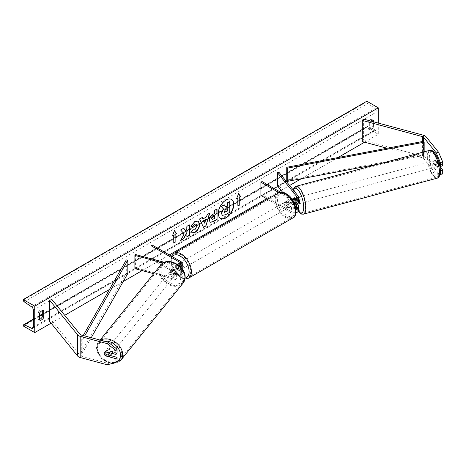 <?xml version="1.0" encoding="UTF-8"?>
<svg xmlns="http://www.w3.org/2000/svg" width="466" height="466" viewBox="0 0 466 466"><rect width="100%" height="100%" fill="white"/><g stroke="black" fill="none" stroke-linecap="round" stroke-linejoin="round"><path stroke-width="0.35" stroke-dasharray="2.33 1.75" d="M297.617 204.137L295.992 202.127A3.239 1.118 74.9 0 1 295.444 199.332A3.239 1.118 74.9 0 1 295.974 197.899L294.506 198.295L295.992 197.899L298.059 200.456A4.858 2.808 0 0 1 298.514 201.638M298.089 204.009L296.131 201.592L294.372 202.063A3.239 1.118 -105.1 0 1 293.976 199.728A3.239 1.118 -105.1 0 1 294.046 198.999A3.239 1.118 -105.1 0 0 293.976 199.728A3.239 1.118 -105.1 0 0 294.524 202.524L295.84 204.149M279.099 192.703L290.219 199.128L290.219 203.625A4.858 2.808 0 0 0 294.774 204.37M290.219 199.128A4.858 2.808 0 0 0 292.444 199.862M280.748 192.336L291.367 198.464A3.239 1.87 0 0 0 291.495 198.539M295.677 207.335A3.239 1.87 180 0 1 291.367 207.195L287.475 204.947A3.239 1.87 60 0 1 287.231 200.817A3.239 1.87 60 0 1 287.475 200.712L291.367 202.96A3.239 1.87 0 0 0 294.896 203.368A3.239 1.87 0 0 0 296.894 201.638A3.239 1.87 0 0 0 296.592 200.852L294.978 198.854M260.908 195.423L262.055 194.765L291.367 211.686A3.239 1.87 0 0 0 294.896 212.094A3.239 1.87 0 0 0 296.894 210.364A3.239 1.87 0 0 0 296.592 209.578L282.745 192.435M267.566 199.267L290.219 212.35A4.858 2.808 0 0 0 295.916 212.851M298.514 210.364A4.858 2.808 0 0 0 298.059 209.182L278.918 185.48L278.918 172.257M277.451 185.876L278.918 185.48M262.055 181.542L262.055 194.765M290.219 203.625L286.328 201.376A3.239 1.87 -120 0 0 286.083 201.481A3.239 1.87 -120 0 0 286.328 205.605L290.219 207.853L290.219 212.35M295.875 208.366A4.858 2.808 180 0 1 290.219 207.853M287.475 200.712L286.328 201.376M294.524 202.524L295.992 202.127M287.475 204.947L286.328 205.605M440.335 170.667L435.425 164.591A3.239 1.118 74.9 0 1 434.877 161.795A3.239 1.118 74.9 0 1 435.401 160.362A3.239 1.118 74.9 0 1 435.425 160.356L437.772 159.727L442.7 165.826M439.98 166.694L437.772 163.956A3.239 1.118 74.9 0 1 437.225 161.166A3.239 1.118 74.9 0 1 437.755 159.733A3.239 1.118 74.9 0 1 437.772 159.727M442.7 173.94L438.593 173.439L426.006 157.852A5.184 2.994 0 0 0 424.975 157.001A5.184 2.994 0 0 0 423.501 156.401L363.393 140.219L362.298 141.577M438.593 173.439L436.246 174.068L423.658 158.481A2.592 1.497 0 0 0 423.14 158.056A2.592 1.497 0 0 0 422.406 157.758L387.054 148.24M363.393 119.069L363.393 140.219M436.246 174.068L439.962 174.523M435.425 160.356L439.834 165.82M435.425 164.591L437.772 163.956M110.279 355.511L106.504 354.492L105.584 355.628M106.504 354.492A3.239 2.394 38.9 0 1 105.328 352.057A3.239 2.394 38.9 0 1 105.741 350.816A3.239 2.394 38.9 0 1 106.504 350.263L117.071 353.106M107.168 364.785L108.263 363.428L81.265 356.158A2.592 1.497 180 0 1 80.531 355.861A2.592 1.497 180 0 1 80.012 355.436L51.988 320.736L49.635 321.365M51.988 299.58L51.988 320.736M108.263 363.428L117.071 361.22M106.504 350.263L105.409 351.614M172.204 273.146L176.631 274.34A3.239 1.87 0 0 0 181.239 272.645A3.239 1.87 0 0 0 180.295 271.323L176.398 269.074A3.239 1.87 60 0 1 176.154 264.944A3.239 1.87 60 0 1 176.398 264.839L180.295 267.088A3.239 1.87 180 0 1 181.239 268.41A3.239 1.87 180 0 1 176.631 270.105L172.204 268.911A3.239 2.394 -141.1 0 0 171.447 269.47A3.239 2.394 -141.1 0 0 171.028 270.711A3.239 2.394 -141.1 0 0 172.204 273.146L171.517 273.991A3.239 2.394 38.9 0 1 170.346 271.562A3.239 2.394 38.9 0 1 170.76 270.315A3.239 2.394 38.9 0 1 171.517 269.762L175.95 270.956A4.858 2.808 180 0 0 182.55 269.4M180.057 266.459A4.858 2.808 180 0 1 175.95 266.459L163.018 262.975M181.437 261.933L181.437 266.43A4.858 2.808 180 0 1 182.858 268.41M179.165 265.661A3.239 1.87 180 0 1 176.631 265.608L164.364 262.306M152.126 245.011L152.126 258.234L181.437 275.156A4.858 2.808 180 0 1 182.858 277.136A4.858 2.808 180 0 1 175.95 279.682L153.675 273.682M152.126 258.234L150.978 258.892L180.295 275.82A3.239 1.87 180 0 1 181.239 277.136A3.239 1.87 180 0 1 176.631 278.831L135.583 267.781L134.895 268.632M181.437 266.43L177.546 264.181A3.239 1.87 -120 0 0 177.301 264.286A3.239 1.87 -120 0 0 177.546 268.41L181.437 270.659A4.858 2.808 0 0 1 182.858 272.645A4.858 2.808 0 0 1 175.95 275.185L171.517 273.991M135.583 254.558L135.583 267.781M176.398 264.839L177.546 264.181M172.204 268.911L171.517 269.762M176.398 269.074L177.546 268.41M290.481 202.716L287.213 200.829L285.839 201.621A3.239 1.87 60 0 1 285.856 201.609A3.239 1.87 60 0 1 287.475 201.772A3.239 1.87 60 0 1 289.106 203.508L290.481 202.716A3.239 1.87 -120 0 1 290.481 206.421L289.106 207.213A3.239 1.87 60 0 1 289.095 207.219A3.239 1.87 60 0 1 287.475 207.061A3.239 1.87 60 0 1 285.839 205.325L287.213 204.527L290.481 206.421M286.555 207.591A3.239 1.87 -120 0 0 288.174 207.749A3.239 1.87 -120 0 0 288.675 205.156A3.239 1.87 -120 0 0 286.555 202.302A3.239 1.87 -120 0 0 284.936 202.139A3.239 1.87 -120 0 0 284.441 204.737A3.239 1.87 -120 0 0 286.555 207.591M180.062 269.074A3.239 1.87 -120 0 0 181.682 269.231A3.239 1.87 -120 0 0 182.177 266.639A3.239 1.87 -120 0 0 180.062 263.785A3.239 1.87 -120 0 0 178.443 263.622A3.239 1.87 -120 0 0 177.948 266.22A3.239 1.87 -120 0 0 180.062 269.074M177.301 264.286L177.511 264.164A3.239 1.87 60 0 1 179.148 264.315A3.239 1.87 60 0 1 180.785 266.051L179.41 266.843A3.239 1.87 -120 0 1 179.41 270.548L180.785 269.756A3.239 1.87 60 0 1 180.767 269.762A3.239 1.87 60 0 1 179.148 269.604A3.239 1.87 60 0 1 177.511 267.863L176.136 268.661A3.239 1.87 -120 0 1 176.136 264.956L179.41 266.843M179.41 270.548L176.136 268.661M178.443 263.622L177.529 264.152A3.239 1.87 60 0 1 177.529 264.152L180.785 266.051M287.213 200.829A3.239 1.87 -120 0 0 287.213 204.527M289.106 203.508L285.839 201.621M285.839 205.325L289.106 207.213L288.174 207.749M177.511 267.863L180.785 269.756L181.682 269.231M181.21 268.41A3.239 1.87 -120 0 0 182.829 268.573A3.239 1.87 -120 0 0 183.324 265.975A3.239 1.87 -120 0 0 181.21 263.121A3.239 1.87 -120 0 0 179.591 262.964A3.239 1.87 -120 0 0 179.095 265.556A3.239 1.87 -120 0 0 181.21 268.41M285.413 202.96A3.239 1.87 60 0 1 287.528 205.815A3.239 1.87 60 0 1 287.033 208.413A3.239 1.87 60 0 1 285.413 208.25A3.239 1.87 60 0 1 283.299 205.395A3.239 1.87 60 0 1 283.794 202.803A3.239 1.87 60 0 1 285.413 202.96M285.413 216.527A13.374 7.724 60 0 1 276.676 204.743A13.374 7.724 60 0 1 278.726 194.019A13.374 7.724 60 0 1 285.413 194.683A13.374 7.724 60 0 1 294.151 206.473A13.374 7.724 60 0 1 292.1 217.191A13.374 7.724 60 0 1 285.413 216.527M181.21 254.844A13.374 7.724 -120 0 0 174.523 254.186A13.374 7.724 -120 0 0 172.472 264.904A13.374 7.724 -120 0 0 181.21 276.688A13.374 7.724 -120 0 0 187.897 277.352A13.374 7.724 -120 0 0 189.947 266.634A13.374 7.724 -120 0 0 181.21 254.844M434.976 160.508L437.615 159.797A3.239 1.118 -105.1 0 0 437.225 161.166A3.239 1.118 -105.1 0 0 437.615 163.502L439.572 165.919A3.239 1.118 -105.1 0 0 439.962 164.556A3.239 1.118 -105.1 0 0 439.572 162.22L436.927 162.931A3.239 1.118 -105.1 0 0 435.11 160.444A3.239 1.118 -105.1 0 0 434.976 160.508L436.927 162.931M436.147 165.581A3.239 1.118 -105.1 0 0 435.378 162.255A3.239 1.118 -105.1 0 0 433.933 160.758A3.239 1.118 -105.1 0 0 433.409 162.191A3.239 1.118 -105.1 0 0 434.178 165.517A3.239 1.118 -105.1 0 0 435.617 167.014A3.239 1.118 -105.1 0 0 436.147 165.581M298.514 198.312A3.239 1.118 -105.1 0 0 297.442 197.508A3.239 1.118 -105.1 0 0 296.912 198.941A3.239 1.118 -105.1 0 0 297.681 202.267A3.239 1.118 -105.1 0 0 299.125 203.759M294.547 198.318L296.131 197.887L298.089 200.31A3.239 1.118 -105.1 0 0 296.265 197.823A3.239 1.118 -105.1 0 0 296.131 197.887M298.089 200.31L296.324 200.782A3.239 1.118 -105.1 0 1 296.714 203.118A3.239 1.118 -105.1 0 1 296.65 203.846M296.131 201.592A3.239 1.118 -105.1 0 0 297.803 204.091M296.009 204.096L294.372 202.063M294.797 198.895L296.324 200.782M437.615 159.797L439.572 162.22M434.976 164.213A3.239 1.118 -105.1 0 0 436.793 166.7A3.239 1.118 -105.1 0 0 436.927 166.63L434.976 164.213L437.615 163.502M439.572 165.919L436.927 166.63M301.118 201.935A3.239 1.118 -105.1 0 0 300.349 198.603A3.239 1.118 -105.1 0 0 298.91 197.112A3.239 1.118 -105.1 0 0 298.38 198.545A3.239 1.118 -105.1 0 0 299.149 201.871A3.239 1.118 -105.1 0 0 300.593 203.368A3.239 1.118 -105.1 0 0 301.118 201.935M431.941 162.587A3.239 1.118 74.9 0 1 432.465 161.154A3.239 1.118 74.9 0 1 433.91 162.646A3.239 1.118 74.9 0 1 434.679 165.978A3.239 1.118 74.9 0 1 434.155 167.41A3.239 1.118 74.9 0 1 432.71 165.913A3.239 1.118 74.9 0 1 431.941 162.587M438.96 171.278A13.374 4.613 74.9 0 1 436.788 177.196A13.374 4.613 74.9 0 1 430.829 171.028A13.374 4.613 74.9 0 1 427.654 157.281A13.374 4.613 74.9 0 1 429.833 151.363A13.374 4.613 74.9 0 1 435.792 157.537A13.374 4.613 74.9 0 1 438.96 171.278M294.098 193.239A13.374 4.613 -105.1 0 0 297.273 206.986A13.374 4.613 -105.1 0 0 303.226 213.154A13.374 4.613 -105.1 0 0 305.405 207.236A13.374 4.613 -105.1 0 0 302.23 193.495A13.374 4.613 -105.1 0 0 296.271 187.32A13.374 4.613 -105.1 0 0 294.098 193.239M231.421 199.401A10.922 6.308 120 0 0 231.305 199.332A10.922 6.308 120 0 0 225.847 199.873A10.922 6.308 120 0 0 218.711 209.496A10.922 6.308 120 0 0 220.383 218.251A10.922 6.308 120 0 0 220.5 218.315M39.558 319.373A4.048 2.336 -60 0 1 38.224 319.274A4.048 2.336 -60 0 1 38.189 319.251L38.189 312.377L39.558 313.169M38.189 312.377A4.048 2.336 -60 0 1 40.245 310.175A4.048 2.336 -60 0 1 42.272 309.972A4.048 2.336 -60 0 1 42.307 309.995L42.307 310.671M372.095 120.269L372.095 119.593A4.048 2.336 120 0 0 372.06 119.576A4.048 2.336 120 0 0 370.033 119.774A4.048 2.336 120 0 0 367.971 121.976L369.346 122.768L369.346 129.647A4.048 2.336 120 0 0 369.387 129.665A4.048 2.336 120 0 0 373.47 127.265L373.47 121.777M370.738 121.044A4.048 2.336 120 0 0 369.346 122.768M378.281 123.076L378.281 134.272L366.829 127.661L366.829 127.107A1.456 0.839 60 0 1 367.132 126.437A1.456 0.839 60 0 1 367.767 126.461L375.136 129.938A2.755 1.59 -120 0 0 376.336 129.979A2.755 1.59 -120 0 0 376.907 128.721L376.907 111.793A2.755 1.59 -120 0 0 375.136 108.537L367.767 103.499A1.456 0.839 60 0 1 366.829 101.769L366.829 101.215M51.091 323.171L64.698 315.319M109.458 289.473L123.216 281.528M142.171 270.589L169.298 254.925M266.634 198.732L279.227 191.456M281.091 190.384L289.596 185.474M301.263 178.734L337.926 157.572M364.569 142.188L378.281 134.272M367.971 121.976L367.971 128.849A4.048 2.336 120 0 0 368.012 128.872A4.048 2.336 120 0 0 372.095 126.472L372.095 121.41M23.3 325.996L366.829 127.661M372.095 126.472L373.47 127.265M372.095 119.593L373.394 120.344M367.971 128.849L369.346 129.647M38.189 319.251L39.558 320.043M42.307 309.995L43.606 310.746M229.557 201.533L229.557 212.135L225.218 214.64L222.474 215.362M224.047 204.714L225.975 206.811M237.66 198.003L237.66 205.937M238.528 193.74L236.646 198.586M172.525 235.61L174.453 230.641M173.538 235.027L173.766 242.827M183.575 228.258L180.371 229.843L183.954 233.804L180.715 240.485M189.19 225.014L186.65 226.22L186.65 228.952L185.724 230.682M186.65 232.505L186.878 236.664M180.488 240.351L180.919 240.107M212.059 219.346L214.511 218.507M214.284 218.379L214.284 215.583M210.05 222.23L209.088 220.092C209.263 217.476 210.58 215.449 213.026 214.01L214.511 213.416M214.284 213.282L214.511 210.393M214.284 210.265L217.051 208.931M190.926 226.138L194.724 221.344L198.201 221.047M191.369 232.918L190.961 232.575M190.734 232.447L192.872 229.767M196.233 223.983L196.827 225.66L194.642 229.715L192.854 229.796M202.739 218.804L206.514 216.888M206.287 216.76L207.16 214.64M206.933 214.506L209.782 213.125M209.554 212.997L209.455 213.317M203.246 227.227L199.599 219.008M199.366 218.874L202.302 217.447M204.481 223.057L205.506 219.474M227.012 208.78L225.334 209.484L223.971 211.529L224.373 212.298M111.817 353.339A3.239 2.394 -141.1 0 0 111.881 352.791A3.239 2.394 -141.1 0 0 109.726 349.663A3.239 2.394 -141.1 0 0 106.429 349.966A3.239 2.394 -141.1 0 0 106.009 351.213A3.239 2.394 -141.1 0 0 108.164 354.341A3.239 2.394 -141.1 0 0 111.467 354.038M109.265 356.624L110.494 355.098L106.306 353.968A3.239 2.394 -141.1 0 0 110.494 355.098M106.306 353.968L105.071 355.494M169.659 272.406A3.239 2.394 -141.1 0 0 171.814 275.54A3.239 2.394 -141.1 0 0 175.117 275.231A3.239 2.394 -141.1 0 0 175.531 273.991A3.239 2.394 -141.1 0 0 173.375 270.863A3.239 2.394 -141.1 0 0 170.078 271.165A3.239 2.394 -141.1 0 0 169.659 272.406M171.045 270.105L175.239 271.235A3.239 2.394 -141.1 0 0 171.045 270.105L171.867 269.086A3.239 2.394 -141.1 0 0 171.447 269.47A3.239 2.394 -141.1 0 0 171.028 270.711A3.239 2.394 -141.1 0 0 171.867 272.791L171.045 273.81A3.239 2.394 -141.1 0 0 175.239 274.934L171.045 273.81M175.117 275.231L176.486 273.536A3.239 2.394 -141.1 0 1 176.061 273.921L175.239 274.934M176.486 273.536A3.239 2.394 -141.1 0 0 176.899 272.295A3.239 2.394 -141.1 0 0 176.061 270.216L175.239 271.235M176.061 273.921L171.867 272.791M171.867 269.086L176.061 270.216M105.071 351.789L106.306 350.263L110.494 351.393A3.239 2.394 -141.1 0 0 106.306 350.263M110.494 351.393L109.44 352.704M168.977 273.257A3.239 2.394 -141.1 0 0 171.133 276.385A3.239 2.394 -141.1 0 0 174.43 276.082A3.239 2.394 -141.1 0 0 174.849 274.835A3.239 2.394 -141.1 0 0 172.694 271.707A3.239 2.394 -141.1 0 0 169.391 272.01A3.239 2.394 -141.1 0 0 168.977 273.257M112.568 351.947A3.239 2.394 38.9 0 1 112.149 353.193A3.239 2.394 38.9 0 1 108.852 353.496A3.239 2.394 38.9 0 1 106.697 350.368A3.239 2.394 38.9 0 1 107.11 349.121A3.239 2.394 38.9 0 1 110.413 348.818A3.239 2.394 38.9 0 1 112.568 351.947M97.511 347.892A13.374 9.897 38.9 0 1 99.223 342.749A13.374 9.897 38.9 0 1 112.859 341.496A13.374 9.897 38.9 0 1 121.754 354.422A13.374 9.897 38.9 0 1 120.036 359.56A13.374 9.897 38.9 0 1 106.405 360.812A13.374 9.897 38.9 0 1 97.511 347.892M184.035 277.311A13.374 9.897 -141.1 0 0 175.134 264.385A13.374 9.897 -141.1 0 0 161.504 265.643A13.374 9.897 -141.1 0 0 159.786 270.781A13.374 9.897 -141.1 0 0 168.686 283.707A13.374 9.897 -141.1 0 0 182.317 282.448A13.374 9.897 -141.1 0 0 184.035 277.311M423.658 158.481L423.658 141.291L423.658 154.514L286.741 180.511M424.165 151.817L424.165 155.405L378.98 163.98M423.658 154.514L424.165 155.405M83.228 335.532L81.265 338.968L81.265 352.191L126.286 273.146L126.286 259.923M127.83 273.437L126.286 273.146M81.265 338.968L82.802 339.265L82.802 352.488L91.231 337.687M82.802 339.265L84.701 335.928M81.265 352.191L82.802 352.488M298.059 195.959L298.059 200.456M296.592 197.934L296.592 200.852M291.367 198.464L291.367 202.96M298.059 204.685L298.059 209.182M296.592 206.659L296.592 209.578M291.367 207.195L291.367 211.686M423.501 135.245L423.501 156.401M422.406 141.53L422.406 157.758M426.006 136.695L426.006 157.852M80.012 334.279L80.012 355.436M81.265 335.002L81.265 356.158M175.95 266.459L175.95 270.956M180.295 265.241L180.295 267.088M176.631 265.608L176.631 270.105M175.95 275.185L175.95 279.682M176.631 274.34L176.631 278.831M180.295 271.323L180.295 275.82M181.437 270.659L181.437 275.156M286.555 194.497A12.792 7.386 60 0 1 295.601 210.166A12.792 7.386 60 0 1 286.555 215.391A12.792 7.386 60 0 1 277.509 199.722A12.792 7.386 60 0 1 286.555 194.497M278.208 193.122A14.411 8.324 -120 0 0 275.994 204.673A14.411 8.324 -120 0 0 285.413 217.372A14.411 8.324 -120 0 0 292.619 218.088M172.263 256.638A12.792 7.386 -120 0 0 172.21 267.088A12.792 7.386 -120 0 0 180.062 276.874A12.792 7.386 -120 0 0 185.089 278.016M188.415 278.249A14.411 8.324 60 0 1 181.21 277.538A14.411 8.324 60 0 1 171.791 264.834A14.411 8.324 60 0 1 174.004 253.288M429.372 157.193A12.792 4.415 74.9 0 1 434.778 153.442A12.792 4.415 74.9 0 1 440.184 170.579A12.792 4.415 74.9 0 1 434.778 174.331A12.792 4.415 74.9 0 1 429.372 157.193M429.565 150.367A14.411 4.975 -105.1 0 0 427.217 156.739A14.411 4.975 -105.1 0 0 430.636 171.546A14.411 4.975 -105.1 0 0 437.056 178.198M293.382 190.163A12.792 4.415 -105.1 0 0 292.875 193.938A12.792 4.415 -105.1 0 0 298.327 211.133M303.5 214.156A14.411 4.975 74.9 0 1 297.081 207.504A14.411 4.975 74.9 0 1 293.662 192.697A14.411 4.975 74.9 0 1 296.003 186.318M33.377 327.05L376.907 128.721M33.377 310.129L376.907 111.793M23.3 325.443L366.829 127.107M23.3 300.104L366.829 101.769M24.238 301.828L367.767 103.499M31.606 306.867L375.136 108.537M33.371 327.254L375.136 129.938M33.377 319.519L39.558 315.948M42.307 314.364L367.767 126.461M116.448 361.989A12.792 9.466 38.9 0 1 104.075 360.171A12.792 9.466 38.9 0 1 97.353 348.883A12.792 9.466 38.9 0 1 104.238 341.188M100.615 340.215A14.411 10.666 -141.1 0 0 98.419 342.102A14.411 10.666 -141.1 0 0 96.567 347.636A14.411 10.666 -141.1 0 0 106.155 361.564A14.411 10.666 -141.1 0 0 120.845 360.212M161.003 270.076A12.792 9.466 -141.1 0 0 172.595 283.643A12.792 9.466 -141.1 0 0 184.192 276.321A12.792 9.466 -141.1 0 0 172.595 262.754A12.792 9.466 -141.1 0 0 161.003 270.076M183.126 283.101A14.411 10.666 38.9 0 1 168.436 284.452A14.411 10.666 38.9 0 1 158.848 270.53A14.411 10.666 38.9 0 1 160.7 264.991M296.894 197.141L296.894 201.638M296.894 205.873L296.894 210.364M287.231 200.817L286.083 201.481M435.401 160.362L437.755 159.733M105.741 350.816L106.429 349.966M181.239 263.919L181.239 268.41M181.239 272.645L181.239 277.136M182.858 272.645L182.858 277.136M170.078 271.165L170.76 270.315M171.43 256.154L172.135 267.723L180.4 277.614L184.955 279.058M285.856 201.609L284.936 202.139M182.829 268.573L287.033 208.413M174.523 254.186L278.726 194.019M187.897 277.352L292.1 217.191M179.591 262.964L283.794 202.803M293.131 189.854L292.724 193.541L294.296 203.106L298.211 211.343M435.11 160.444L433.933 160.758M297.442 197.508L296.265 197.823M436.793 166.7L435.617 167.014M298.91 197.112L432.465 161.154M303.226 213.154L436.788 177.196M296.271 187.32L429.833 151.363M300.593 203.368L434.155 167.41M32.806 328.314L376.336 129.979M33.377 319.128L39.558 315.558M42.307 313.973L367.132 126.437M372.06 119.576L373.435 120.368M368.012 128.872L369.387 129.665M38.224 319.274L39.598 320.066M42.272 309.972L43.647 310.77M100.062 340.063L98.419 342.102L96.415 348.032L101.116 358.377L111.782 363.626M174.43 276.082L112.149 353.193M161.504 265.643L99.223 342.749M182.317 282.448L120.036 359.56M169.391 272.01L107.11 349.121"/><path stroke-width="0.7" d="M294.978 198.854L294.524 198.289A3.239 1.118 -105.1 0 0 294.506 198.295A3.239 1.118 -105.1 0 0 294.046 198.999A3.239 1.118 -105.1 0 1 294.372 198.365L294.547 198.318M294.774 204.37A4.858 2.808 0 0 0 298.514 201.638L298.514 197.141A4.858 2.808 0 0 0 298.059 195.959L278.918 172.257L277.451 172.653L277.451 185.876L282.745 192.435M292.444 199.862A4.858 2.808 0 0 0 298.514 197.141M291.495 198.539A3.239 1.87 0 0 0 294.978 198.854A3.239 1.87 0 0 0 296.894 197.141A3.239 1.87 0 0 0 296.592 196.355L277.451 172.653M295.916 212.851A4.858 2.808 0 0 0 298.514 210.364L298.514 205.873A4.858 2.808 180 0 1 295.875 208.366M280.748 192.336L262.055 181.542L260.908 182.2L260.908 195.423L267.566 199.267M298.514 205.873A4.858 2.808 180 0 0 298.059 204.685L297.617 204.137M295.84 204.149L296.592 205.081A3.239 1.87 180 0 1 296.894 205.873A3.239 1.87 180 0 1 295.677 207.335M260.908 182.2L279.099 192.703M438.593 152.283L442.7 161.947L440.353 162.576L436.246 152.912L438.593 152.283L426.006 136.695A5.184 2.994 0 0 0 424.975 135.845A5.184 2.994 0 0 0 423.501 135.245L363.393 119.069L362.298 120.42L362.298 141.577L387.054 148.24M436.246 152.912L423.658 137.324A2.592 1.497 0 0 0 423.14 136.899A2.592 1.497 0 0 0 422.406 136.602L362.298 120.42M442.7 161.947L442.7 165.826L440.353 166.461L440.353 162.576M439.962 174.523L442.7 173.94L442.7 170.061L439.98 166.694M440.335 170.667L440.353 174.575M439.834 165.82L440.353 166.461M440.353 170.69L442.7 170.061M105.584 355.628L105.409 355.849A3.239 2.394 38.9 0 1 104.233 353.414A3.239 2.394 38.9 0 1 104.646 352.174A3.239 2.394 38.9 0 1 105.409 351.614L115.976 354.463L115.976 350.578L117.071 349.226L117.071 353.106L115.976 354.463M117.071 349.226L108.263 342.271L107.168 343.628L80.169 336.359A5.184 2.994 180 0 1 78.696 335.765A5.184 2.994 180 0 1 77.665 334.914L49.635 300.209L49.635 321.365L77.665 356.071A5.184 2.994 180 0 0 78.696 356.921A5.184 2.994 180 0 0 80.169 357.515L107.168 364.785L115.976 362.577L115.976 358.692L105.409 355.849M108.263 342.271L81.265 335.002A2.592 1.497 180 0 1 80.531 334.704A2.592 1.497 180 0 1 80.012 334.279L51.988 299.58L49.635 300.209M115.976 362.577L117.071 361.22L117.071 357.335L110.279 355.511M117.071 357.335L115.976 358.692M107.168 343.628L115.976 350.578M179.165 265.661A3.239 1.87 180 0 0 181.239 263.919A3.239 1.87 180 0 0 180.295 262.597L150.978 245.669L152.126 245.011L181.437 261.933A4.858 2.808 180 0 1 182.858 263.919A4.858 2.808 180 0 1 180.057 266.459M182.858 263.919L182.858 268.41A4.858 2.808 180 0 1 182.55 269.4M164.364 262.306L135.583 254.558L134.895 255.409L134.895 268.632L153.675 273.682M163.018 262.975L134.895 255.409M150.978 245.669L150.978 258.706M297.803 204.091A3.239 1.118 -105.1 0 0 297.949 204.079L299.125 203.759A3.239 1.118 -105.1 0 0 299.65 202.326A3.239 1.118 -105.1 0 0 298.514 198.312M297.949 204.079A3.239 1.118 -105.1 0 0 298.089 204.009L296.324 204.487A3.239 1.118 -105.1 0 0 296.65 203.846M296.324 204.487L296.009 204.096M294.372 198.365L294.797 198.895M226.074 217.843A10.922 6.308 120 0 0 233.21 208.215A10.922 6.308 120 0 0 231.538 199.465A10.922 6.308 120 0 0 226.074 200.007A10.922 6.308 120 0 0 218.938 209.63A10.922 6.308 120 0 0 220.61 218.385A10.922 6.308 120 0 0 226.074 217.843M220.5 218.315A10.922 6.308 120 0 0 225.847 217.709A10.922 6.308 120 0 0 232.953 208.191A10.922 6.308 120 0 0 231.421 199.401M39.558 313.169A4.048 2.336 -60 0 1 41.62 310.968A4.048 2.336 -60 0 1 43.647 310.77A4.048 2.336 -60 0 1 43.682 310.787L43.682 317.666A4.048 2.336 -60 0 1 39.598 320.066A4.048 2.336 -60 0 1 39.558 320.043L39.558 313.169M373.47 121.777L373.47 120.391A4.048 2.336 120 0 0 373.435 120.368A4.048 2.336 120 0 0 371.408 120.566A4.048 2.336 120 0 0 370.738 121.044M192.872 229.767L194.875 229.849L197.06 225.794L196.349 224.041L194.875 224.198L192.808 226.674L190.897 226.208L194.951 221.478L198.318 221.111L199.675 224.251C199.454 227.752 197.846 230.519 194.846 232.54L191.485 232.988L190.961 232.575L193.058 229.913M209.321 220.255L209.321 220.226C209.496 217.61 210.807 215.577 213.259 214.144L214.511 213.416L214.511 210.393L217.051 208.931L217.051 219.509L213.125 221.775L210.16 222.299L209.321 220.255M184.186 233.938L180.715 240.485L183.726 238.749L186.878 232.633L186.878 236.926L189.417 235.464L189.417 224.886L186.878 226.348L186.878 229.086L185.951 230.816L183.645 228.218L180.598 229.977L184.186 233.938M34.752 306.162L34.752 332.608L23.3 325.996L23.3 325.443A1.456 0.839 60 0 1 23.603 324.773A1.456 0.839 60 0 1 24.238 324.796L31.606 328.268A2.755 1.59 -120 0 0 32.806 328.314A2.755 1.59 -120 0 0 33.377 327.05L33.377 310.129A2.755 1.59 -120 0 0 31.606 306.867L24.238 301.828A1.456 0.839 60 0 1 23.3 300.104L23.3 299.551L34.752 306.162L378.281 107.827L378.281 123.076M34.752 332.608L51.091 323.171M64.698 315.319L109.458 289.473M123.216 281.528L142.171 270.589M169.298 254.925L266.634 198.732M279.227 191.456L281.091 190.384M289.596 185.474L301.263 178.734M337.926 157.572L364.569 142.188M239.268 197.339L240.637 196.547L238.58 193.617L236.518 198.93L237.893 198.137L237.893 206.071L239.268 205.273L239.268 197.339L239.268 205.273M172.391 235.953L174.453 230.641L176.515 233.571L175.14 234.363L175.14 242.297L173.766 243.089L173.766 235.155L172.391 235.953M202.966 218.938L206.514 216.888L207.16 214.64L209.782 213.125L205.902 225.952L203.473 227.356L199.599 219.008L202.302 217.447L202.966 218.938L202.168 217.523M372.095 121.41L372.095 120.269M42.307 310.671L42.307 316.874A4.048 2.336 -60 0 1 39.558 319.373M23.3 299.551L366.829 101.215L378.281 107.827M42.307 316.874L43.682 317.666M222.247 215.228L221.641 213.317L223.529 208.972L221.338 206.543L224.28 204.848L226.126 206.991L227.245 206.345L227.245 203.135L229.785 201.667L229.785 212.269L225.445 214.774L222.41 215.321M222.224 215.216L221.414 213.189L223.301 208.844L221.338 206.543M225.975 206.811L227.012 206.211L227.012 203.001L229.785 201.667M221.111 206.409L224.28 204.848M239.035 205.145L237.893 205.803M236.646 198.586L237.893 198.137M239.035 197.211L240.409 196.419L238.528 193.74M174.406 230.763L176.515 233.571M176.282 233.437L175.14 234.363M174.913 234.235L175.14 242.297M173.766 242.827L174.913 242.169M172.525 235.61L173.766 235.155M185.951 230.816L183.575 228.258M186.878 236.664L189.19 235.33L189.19 225.014M180.919 240.107L183.499 238.615L186.878 232.633M211.855 218.653L212.164 219.428L214.511 218.507L214.511 215.711L213.311 216.41L211.628 218.519L212.059 219.346M211.628 218.519L213.079 216.276L214.511 215.711M216.824 209.059L217.051 219.509M216.824 219.375L212.898 221.641L210.05 222.23M198.201 221.047L199.448 224.117C199.227 227.624 197.613 230.385 194.619 232.406L191.369 232.918M196.233 223.983L194.642 224.064L192.808 226.674M192.575 226.546L190.926 226.138M205.733 219.608L203.694 220.785L204.708 223.191L205.733 219.608L203.694 220.785M203.467 220.657L204.708 223.191M209.455 213.317L205.902 225.952M205.675 225.824L203.374 227.146M224.198 211.663L224.472 212.38L227.245 211.191L227.245 208.646L225.561 209.618L224.198 211.663M224.373 212.298L227.012 211.057L227.012 208.78M104.233 353.414A3.239 2.394 -141.1 0 0 105.071 355.494L109.265 356.624A3.239 2.394 -141.1 0 0 109.685 356.24A3.239 2.394 -141.1 0 0 110.104 354.999A3.239 2.394 -141.1 0 0 109.265 352.919L105.071 351.789A3.239 2.394 -141.1 0 0 104.646 352.174A3.239 2.394 -141.1 0 0 104.233 353.414M109.685 356.24L111.467 354.038A3.239 2.394 -141.1 0 0 111.817 353.339M286.741 167.288L286.741 180.511L287.248 181.396L287.248 168.174L286.741 167.288L423.658 141.291L424.165 142.182L424.165 151.817M378.98 163.98L287.248 181.396M424.165 142.182L287.248 168.174M83.228 335.532L126.286 259.923L127.83 260.214L127.83 273.437L91.231 337.687M84.701 335.928L127.83 260.214M296.592 196.355L296.592 197.934M296.592 205.081L296.592 206.659M423.658 137.324L423.658 141.291M422.406 136.602L422.406 141.53M80.169 336.359L80.169 357.515M77.665 334.914L77.665 356.071M180.295 262.597L180.295 265.241M278.208 193.122C279.816 191.829 282.489 192.039 286.223 193.757C295.904 198.423 298.916 216.48 292.619 218.088A14.411 8.324 -120 0 0 294.827 206.537A14.411 8.324 -120 0 0 285.413 193.839A14.411 8.324 -120 0 0 278.208 193.122L174.004 253.288A14.411 8.324 60 0 1 181.21 253.999A14.411 8.324 60 0 1 190.623 266.698A14.411 8.324 60 0 1 188.415 278.249L184.955 279.058M185.089 278.016A12.792 7.386 -120 0 0 188.718 268.393A12.792 7.386 -120 0 0 180.062 255.985A12.792 7.386 -120 0 0 172.263 256.638M439.403 171.826A14.411 4.975 -105.1 0 0 435.984 157.013A14.411 4.975 -105.1 0 0 429.565 150.367C434.376 148.433 440.463 161.778 440.335 170.975C440.108 175.548 439.019 177.954 437.056 178.198A14.411 4.975 -105.1 0 0 439.403 171.826M298.327 211.133A12.792 4.415 -105.1 0 0 303.692 207.329A12.792 4.415 -105.1 0 0 299.452 191.875A12.792 4.415 -105.1 0 0 293.382 190.163M429.565 150.367L296.003 186.318A14.411 4.975 74.9 0 1 302.422 192.971A14.411 4.975 74.9 0 1 305.842 207.778A14.411 4.975 74.9 0 1 303.5 214.156L437.056 178.198M31.606 328.268L33.371 327.254M24.238 324.796L33.377 319.519M39.558 315.948L42.307 314.364M104.238 341.188A12.792 9.466 38.9 0 1 120.543 355.127A12.792 9.466 38.9 0 1 116.448 361.989M111.782 363.626L120.845 360.212A14.411 10.666 -141.1 0 0 122.692 354.673A14.411 10.666 -141.1 0 0 114.77 341.724A14.411 10.666 -141.1 0 0 100.615 340.215M184.973 277.561A14.411 10.666 38.9 0 1 183.126 283.101L185.124 277.165C185.753 265.76 167.212 256.055 160.7 264.991A14.411 10.666 38.9 0 1 175.385 263.639A14.411 10.666 38.9 0 1 184.973 277.561M292.619 218.088L188.415 278.249M171.43 256.154L174.004 253.288M296.003 186.318L294.425 187.291L293.131 189.854M298.211 211.343L299.44 212.735L301.642 214.11L303.5 214.156M23.603 324.773L33.377 319.128M39.558 315.558L42.307 313.973M120.845 360.212L183.126 283.101M100.062 340.063L160.7 264.991"/></g></svg>

